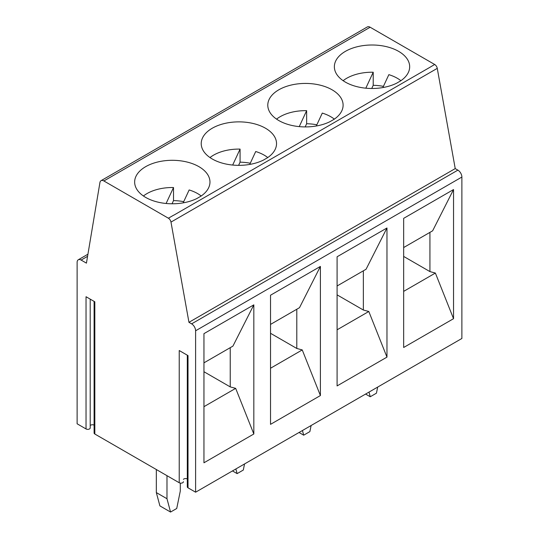 <?xml version="1.0" encoding="UTF-8"?>
<svg xmlns="http://www.w3.org/2000/svg" width="539" height="539" viewBox="0 0 539 539"><rect width="100%" height="100%" fill="white"/><g stroke="black" fill="none" stroke-linecap="round" stroke-linejoin="round"><path stroke-width="0.81" d="M101.049 180.686L367.322 26.95A5.646 3.261 60 0 1 370.152 27.233L434.67 64.478A3.766 2.176 60 0 1 437.264 68.359L455.226 168.592L457.887 170.129A5.646 3.261 60 0 1 461.883 177.048L461.883 338.472L195.61 492.201L195.61 330.778A5.646 3.261 -120 0 0 191.614 323.858L188.953 322.322L170.984 222.095A3.766 2.176 -120 0 0 168.39 218.214L103.872 180.963A5.646 3.261 -120 0 0 101.049 180.686A5.646 3.261 -120 0 0 99.937 182.505L86.435 263.14L81.113 260.061A5.646 3.261 -120 0 0 78.283 259.785A5.646 3.261 -120 0 0 77.117 262.365L77.117 423.789L86.038 428.943A2.446 1.415 0 0 0 88.706 429.246A2.446 1.415 0 0 0 90.215 427.939A2.446 1.415 0 0 0 90.208 427.878L90.208 299.138L90.215 427.939M187.302 355.194L187.302 486.818A2.446 1.415 0 0 0 188.017 487.822L195.61 492.201M183.408 479.373A2.446 1.415 180 0 1 187.302 478.949M94.103 301.389L94.103 433.012A2.446 1.415 0 0 0 94.824 434.016L179.231 482.749A2.446 1.415 0 0 0 181.899 483.052A2.446 1.415 0 0 0 183.408 481.745A2.446 1.415 0 0 0 183.408 481.684L183.408 481.745M90.215 425.567A2.446 1.415 180 0 1 94.103 425.143M188.017 487.822L188.017 355.605L179.231 350.532L179.231 482.749M94.824 434.016L94.824 301.8L86.038 296.726L86.038 428.943M311.118 425.514L309.871 431.618L303.686 435.182L302.44 430.52M303.686 435.182L299.03 432.494M377.684 387.083L376.438 393.18L370.259 396.751L369.006 392.089M196.836 198.541L200.885 196.203A37.656 21.742 0 0 0 209.967 182.041A37.656 21.742 0 0 0 172.312 160.299A37.656 21.742 0 0 0 134.649 182.041A37.656 21.742 0 0 0 156.586 201.795A37.656 21.742 0 0 0 196.836 198.541M173.794 215.182L173.72 215.135A3.766 2.176 -120 0 1 173.794 215.182L229.715 182.903L173.794 215.182M170.553 512.05L159.901 505.899L156.33 492.585L166.982 498.737L170.553 512.05L176.731 508.486L180.296 491.049L180.296 483.106M209.994 157.556A35.776 20.657 180 0 1 240.077 149.101L232.673 165.055M156.33 492.585L156.33 469.523M166.982 475.674L166.982 498.737M172.029 203.782L173.511 200.602A35.776 20.657 180 0 1 181.569 201.296A35.776 20.657 180 0 1 183.711 201.667M183.159 202.859L189.149 189.95A35.776 20.657 180 0 1 201.195 195.994M143.428 195.994A35.776 20.657 180 0 1 173.511 187.532L173.511 200.602M166.106 203.486L173.511 187.532M235.873 468.957L237.12 473.619L243.298 470.048L244.551 463.944M237.12 473.619L232.457 470.924M238.602 165.352L240.077 162.165A35.776 20.657 180 0 1 248.135 162.859A35.776 20.657 180 0 1 250.278 163.236M249.725 164.429L255.715 151.52A35.776 20.657 180 0 1 267.762 157.556M240.077 162.165L240.077 149.101M296.794 309.245L296.794 348.464L302.244 349.926L270.524 368.238M296.794 348.464L270.524 333.291M230.227 347.675L230.227 386.894L203.951 371.728M230.227 386.894L235.671 388.363L203.951 406.675M455.226 168.592L188.953 322.322M373.5 99.883L429.421 67.597L373.5 99.883A3.766 2.176 -120 0 0 373.426 99.836L373.5 99.883M306.934 138.314L362.848 106.035L306.934 138.314A3.766 2.176 -120 0 0 306.853 138.274L306.934 138.314M240.36 176.752L296.282 144.465L240.36 176.752A3.766 2.176 -120 0 0 240.286 176.704L240.36 176.752M263.403 160.103L267.452 157.765A37.656 21.742 0 0 0 276.534 143.61A37.656 21.742 0 0 0 238.878 121.868A37.656 21.742 0 0 0 201.222 143.61A37.656 21.742 0 0 0 223.153 163.364A37.656 21.742 0 0 0 263.403 160.103M240.286 176.704L229.715 182.896M306.853 138.274L296.282 144.465M373.426 99.836L362.848 106.035M434.67 64.478L429.421 67.597M396.542 83.242L400.592 80.904A37.656 21.742 0 0 0 409.674 66.742A37.656 21.742 0 0 0 372.018 45A37.656 21.742 0 0 0 334.362 66.742A37.656 21.742 0 0 0 356.292 86.496A37.656 21.742 0 0 0 396.542 83.242M329.969 121.673L334.025 119.335A37.656 21.742 0 0 0 343.107 105.172A37.656 21.742 0 0 0 305.445 83.43A37.656 21.742 0 0 0 267.789 105.172A37.656 21.742 0 0 0 289.719 124.927A37.656 21.742 0 0 0 329.969 121.673M270.524 295.217L270.524 424.355L320.402 395.559L320.402 266.421L270.524 295.217M203.951 333.648L203.951 462.785L253.829 433.989L253.829 304.852L203.951 333.648M403.664 218.349L403.664 347.487L453.542 318.69L453.542 189.553L403.664 218.349M337.091 256.78L337.091 385.917L386.968 357.121L386.968 227.984L337.091 256.78M337.091 285.98L366.069 269.244L386.968 227.99L386.968 357.114L368.811 311.495L337.091 329.807M429.933 232.376L429.933 271.595L403.664 256.429M403.664 247.542L432.635 230.813L453.542 189.553L453.535 318.684L435.377 273.057L403.664 291.37M363.36 270.807L363.36 310.026L337.091 294.86M276.561 119.126A35.776 20.657 180 0 1 306.644 110.67L299.239 126.618M343.134 80.688A35.776 20.657 180 0 1 373.217 72.233L365.813 88.187M305.168 126.914L306.644 123.734A35.776 20.657 180 0 1 314.709 124.428A35.776 20.657 180 0 1 316.851 124.799M316.299 125.991L322.288 113.089A35.776 20.657 180 0 1 334.335 119.126M306.644 123.734L306.644 110.67M370.259 396.751L365.597 394.056M371.742 88.484L373.217 85.303A35.776 20.657 180 0 1 381.275 85.991A35.776 20.657 180 0 1 383.418 86.368M382.865 87.561L388.855 74.651A35.776 20.657 180 0 1 400.901 80.688M373.217 85.303L373.217 72.233M429.933 271.595L435.377 273.057M363.36 310.026L368.811 311.495M203.951 362.841L232.929 346.112L253.829 304.852L253.829 433.983L235.671 388.363M270.524 324.411L299.502 307.681L320.402 266.421L320.402 395.552L302.244 349.926M81.113 260.061L87.574 256.328M370.152 27.233L103.872 180.963M457.887 170.129L191.614 323.858M437.264 68.359L170.984 222.095M168.39 218.214L173.72 215.135M461.883 177.048L195.61 330.778M87.931 254.213L78.283 259.785"/></g></svg>
